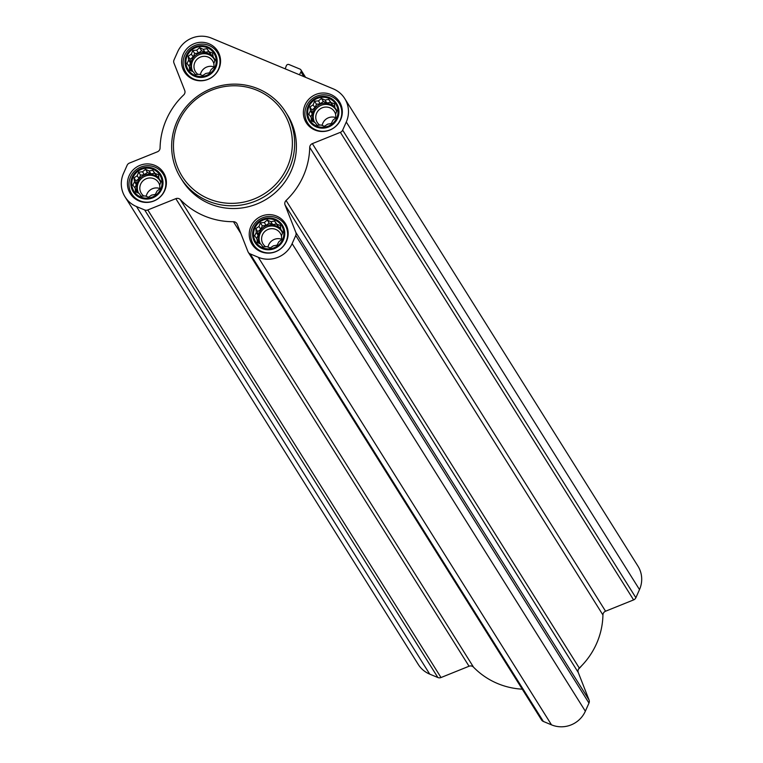 <?xml version="1.0" encoding="UTF-8"?>
<svg xmlns="http://www.w3.org/2000/svg" width="763" height="763" viewBox="0 0 763 763"><rect width="100%" height="100%" fill="white"/><g stroke="black" fill="none" stroke-linecap="round" stroke-linejoin="round"><path stroke-width="1.14" d="M160.793 188.938A15.279 14.888 -32.1 0 0 145.332 168.289A15.279 14.888 -32.1 0 0 134.65 192.276A15.279 14.888 -32.1 0 0 160.793 188.938M159.677 185.113L159.972 188.68L156.997 191.132L155.347 194.441L151.665 195.08L148.48 197.207L145.104 195.919L141.222 196.244L139.085 193.411L135.499 191.799L135.204 188.232L132.867 185.075L134.517 181.766L134.011 177.874L137.187 175.748L138.637 172.114L142.528 171.789L145.504 169.348L149.081 170.96L152.762 170.311L155.108 173.468L158.485 174.756L158.981 178.647L161.117 181.48L159.677 185.113M282.568 239.658A15.279 14.888 -32.1 0 0 267.107 219.01A15.279 14.888 -32.1 0 0 256.435 242.987A15.279 14.888 -32.1 0 0 282.568 239.658M281.452 235.824L281.747 239.401L278.772 241.842L277.122 245.152L273.44 245.8L270.264 247.918L266.888 246.64L262.997 246.954L260.86 244.131L257.284 242.52L256.988 238.943L254.642 235.796L256.292 232.477L255.786 228.585L258.972 226.468L260.412 222.825L264.303 222.51L267.279 220.059L270.855 221.671L274.546 221.032L276.883 224.179L280.259 225.466L280.765 229.358L282.901 232.19L281.452 235.824M336.721 118.027A15.279 14.888 -32.1 0 0 321.261 97.378A15.279 14.888 -32.1 0 0 310.589 121.365A15.279 14.888 -32.1 0 0 336.721 118.027M335.606 114.202L335.901 117.769L332.926 120.211L331.276 123.53L327.594 124.169L324.418 126.296L321.042 125.008L317.15 125.323L315.014 122.5L311.438 120.888L311.132 117.321L308.796 114.164L310.446 110.854L309.94 106.954L313.126 104.836L314.566 101.202L318.457 100.878L321.433 98.437L325.009 100.048L328.691 99.4L331.037 102.557L334.413 103.835L334.909 107.736L337.046 110.559L335.606 114.202M214.937 67.316A15.279 14.888 -32.1 0 0 199.486 46.657A15.279 14.888 -32.1 0 0 188.804 70.644A15.279 14.888 -32.1 0 0 214.937 67.316M213.831 63.482L214.126 67.049L211.151 69.5L209.501 72.809L205.819 73.458L202.634 75.575L199.257 74.288L195.376 74.612L193.239 71.779L189.653 70.167L189.358 66.6L187.021 63.443L188.661 60.134L188.165 56.243L191.341 54.116L192.791 50.482L196.673 50.167L199.648 47.716L203.235 49.328L206.916 48.679L209.253 51.836L212.629 53.124L213.135 57.015L215.271 59.848L213.831 63.482M340.651 119.667A19.619 19.113 -32.1 0 0 339.478 101.832A19.619 19.113 -32.1 0 0 312.696 96.062A19.619 19.113 -32.1 0 0 306.23 122.681A19.619 19.113 -32.1 0 0 324.122 131.436A19.619 19.113 -32.1 0 0 340.651 119.667M286.506 241.299A19.619 19.113 -32.1 0 0 285.324 223.464A19.619 19.113 -32.1 0 0 258.543 217.684A19.619 19.113 -32.1 0 0 252.086 244.303A19.619 19.113 -32.1 0 0 269.968 253.068A19.619 19.113 -32.1 0 0 286.506 241.299M164.722 190.578A19.619 19.113 -32.1 0 0 163.549 172.743A19.619 19.113 -32.1 0 0 136.768 166.973A19.619 19.113 -32.1 0 0 130.301 193.592A19.619 19.113 -32.1 0 0 148.194 202.357A19.619 19.113 -32.1 0 0 164.722 190.578M218.876 68.956A19.619 19.113 -32.1 0 0 217.703 51.121A19.619 19.113 -32.1 0 0 190.922 45.341A19.619 19.113 -32.1 0 0 184.455 71.96A19.619 19.113 -32.1 0 0 202.338 80.725A19.619 19.113 -32.1 0 0 218.876 68.956M285.648 112.037L287.384 114.793A61.956 60.372 147.9 0 1 291.094 171.122A61.956 60.372 147.9 0 1 238.886 208.299A61.956 60.372 147.9 0 1 182.405 180.631L180.669 177.874A61.956 60.372 -32.1 0 0 237.159 205.543A61.956 60.372 -32.1 0 0 289.368 168.365A61.956 60.372 -32.1 0 0 285.648 112.037A61.956 60.372 -32.1 0 0 201.089 93.811A61.956 60.372 -32.1 0 0 180.669 177.874M211.494 38.15L333.269 88.861A25.818 25.15 147.9 0 1 344.723 98.541A25.818 25.15 147.9 0 1 346.278 122.004L342.654 130.149A4.13 4.025 147.9 0 1 340.374 132.333L312.344 143.635A4.13 4.025 147.9 0 0 309.721 147.402A75.384 73.448 147.9 0 1 286.077 200.497A4.13 4.025 147.9 0 0 285.047 204.932L295.825 232.391A4.13 4.025 147.9 0 1 295.748 235.5L292.124 243.635A25.818 25.15 147.9 0 1 258.285 257.274L250.14 253.879A4.13 4.025 147.9 0 1 247.975 251.685L237.207 224.217A4.13 4.025 147.9 0 0 233.459 221.709A75.384 73.448 147.9 0 1 180.287 199.572A4.13 4.025 147.9 0 0 175.824 198.657L147.793 209.959A4.13 4.025 147.9 0 1 144.655 209.949L136.51 206.563A25.818 25.15 147.9 0 1 125.056 196.883A25.818 25.15 147.9 0 1 123.501 173.42L127.125 165.275A4.13 4.025 147.9 0 1 129.405 163.091L157.436 151.789A4.13 4.025 147.9 0 0 160.068 148.022A75.384 73.448 147.9 0 1 183.702 94.927A4.13 4.025 147.9 0 0 184.732 90.492L173.954 63.033A4.13 4.025 147.9 0 1 174.031 59.924L177.655 51.789A25.818 25.15 147.9 0 1 211.494 38.15M285.219 68.851L286.297 65.799A2.07 2.012 147.9 0 1 289.063 64.559L300.002 69.109A2.07 2.012 147.9 0 1 300.965 71.913L299.42 74.764M344.723 98.541L637.944 566.117A25.818 25.15 147.9 0 1 639.499 589.58L635.875 597.725A4.13 4.025 147.9 0 1 633.595 599.909L605.564 611.211L312.344 143.635M248.309 252.334L541.53 719.91A4.13 4.025 147.9 0 0 543.361 721.455L551.506 724.85A25.818 25.15 147.9 0 0 585.345 711.211L588.969 703.076A4.13 4.025 147.9 0 0 589.046 699.967L578.268 672.508A4.13 4.025 147.9 0 1 579.298 668.073A75.384 73.448 147.9 0 0 602.932 614.978A4.13 4.025 147.9 0 1 605.564 611.211M522.254 689.17A75.384 73.448 147.9 0 1 473.508 667.148L180.287 199.572M125.056 196.883L418.277 664.459A25.818 25.15 147.9 0 0 429.731 674.139L437.876 677.525A4.13 4.025 147.9 0 0 441.014 677.534L469.045 666.233A4.13 4.025 147.9 0 1 473.508 667.148M578.402 669.304A59.352 57.826 -32.1 0 0 581.673 665.717M287.25 167.192A59.895 58.36 -32.1 0 0 226.668 86.257A59.895 58.36 -32.1 0 0 184.827 180.249A59.895 58.36 -32.1 0 0 287.25 167.192M218.428 69.347A18.589 18.112 -32.1 0 0 217.321 52.456A18.589 18.112 -32.1 0 0 191.952 46.982A18.589 18.112 -32.1 0 0 185.819 72.199A18.589 18.112 -32.1 0 0 202.767 80.506A18.589 18.112 -32.1 0 0 218.428 69.347M215.776 67.659A16.204 15.785 -32.1 0 0 199.391 45.77A16.204 15.785 -32.1 0 0 188.07 71.197A16.204 15.785 -32.1 0 0 215.776 67.659M340.212 120.068A18.589 18.112 -32.1 0 0 339.096 103.167A18.589 18.112 -32.1 0 0 313.727 97.702A18.589 18.112 -32.1 0 0 307.603 122.919A18.589 18.112 -32.1 0 0 324.552 131.217A18.589 18.112 -32.1 0 0 340.212 120.068M337.551 118.379A16.204 15.785 -32.1 0 0 321.166 96.481A16.204 15.785 -32.1 0 0 309.845 121.908A16.204 15.785 -32.1 0 0 337.551 118.379M286.058 241.69A18.589 18.112 -32.1 0 0 284.942 224.799A18.589 18.112 -32.1 0 0 259.573 219.324A18.589 18.112 -32.1 0 0 253.45 244.541A18.589 18.112 -32.1 0 0 270.398 252.849A18.589 18.112 -32.1 0 0 286.058 241.69M283.397 240.002A16.204 15.785 -32.1 0 0 267.012 218.113A16.204 15.785 -32.1 0 0 255.691 243.54A16.204 15.785 -32.1 0 0 283.397 240.002M164.283 190.979A18.589 18.112 -32.1 0 0 163.168 174.078A18.589 18.112 -32.1 0 0 137.798 168.613A18.589 18.112 -32.1 0 0 131.675 193.831A18.589 18.112 -32.1 0 0 148.613 202.128A18.589 18.112 -32.1 0 0 164.283 190.979M161.622 189.291A16.204 15.785 -32.1 0 0 145.237 167.393A16.204 15.785 -32.1 0 0 133.916 192.82A16.204 15.785 -32.1 0 0 161.622 189.291M191.322 70.93L189.358 66.6M189.052 66.2L190.473 63.014L188.661 60.134M190.473 63.014L190.073 59.285L188.165 56.243M190.073 59.285L193.153 56.996L191.341 54.116M193.153 56.996L194.699 53.524L192.791 50.482M194.699 53.524L198.485 53.048L196.673 50.167M198.485 53.048L201.556 50.759L199.648 47.716M201.556 50.759L205.037 52.208L203.235 49.328M205.037 52.208L208.824 51.722L206.916 48.679M208.824 51.722L211.065 54.717L209.253 51.836M211.065 54.717L212.944 55.499M215.147 60.172L213.135 57.015M192.743 71.569A12.389 12.074 147.9 0 1 202.252 52.571A12.389 12.074 147.9 0 1 214.842 60.954M195.671 74.593A12.389 12.074 147.9 0 1 194.899 73.982M214.098 66.944A10.157 9.89 -32.1 0 0 200.383 74.726M213.84 63.663A10.157 9.89 -32.1 0 0 198.8 57.912A10.157 9.89 -32.1 0 0 198.008 74.402M213.898 58.703A12.389 12.074 -32.1 0 0 192.801 71.588M313.097 121.641L311.132 117.321M310.837 116.911L312.248 113.735L310.446 110.854M312.248 113.735L311.848 109.996L309.94 106.954M311.848 109.996L314.928 107.717L313.126 104.836M314.928 107.717L316.473 104.245L314.566 101.202M316.473 104.245L320.26 103.758L318.457 100.878M320.26 103.758L323.34 101.469L321.433 98.437M323.34 101.469L326.822 102.919L325.009 100.048M326.822 102.919L330.598 102.442L328.691 99.4M330.598 102.442L332.84 105.428L331.037 102.557M332.84 105.428L334.728 106.219M336.922 110.883L334.909 107.736M314.528 122.28A12.389 12.074 147.9 0 1 324.027 103.291A12.389 12.074 147.9 0 1 336.626 111.665M317.456 125.304A12.389 12.074 147.9 0 1 316.674 124.693M335.882 117.655A10.157 9.89 -32.1 0 0 322.167 125.447M335.625 114.383A10.157 9.89 -32.1 0 0 320.584 108.632A10.157 9.89 -32.1 0 0 319.783 125.122M335.682 109.424A12.389 12.074 -32.1 0 0 314.585 122.309M258.943 243.273L256.988 238.943M256.683 238.542L258.094 235.357L256.292 232.477M258.094 235.357L257.694 231.628L255.786 228.585M257.694 231.628L260.774 229.339L258.972 226.468M260.774 229.339L262.319 225.867L260.412 222.825M262.319 225.867L266.106 225.39L264.303 222.51M266.106 225.39L269.186 223.101L267.279 220.059M269.186 223.101L272.668 224.551L270.855 221.671M272.668 224.551L276.454 224.064L274.546 221.032M276.454 224.064L278.686 227.059L276.883 224.179M278.686 227.059L280.574 227.841M282.768 232.515L280.765 229.358M260.374 243.912A12.389 12.074 147.9 0 1 269.883 224.913A12.389 12.074 147.9 0 1 282.472 233.297M263.302 246.935A12.389 12.074 147.9 0 1 262.52 246.325M281.728 239.286A10.157 9.89 -32.1 0 0 268.013 247.069M281.471 236.005A10.157 9.89 -32.1 0 0 266.43 230.254A10.157 9.89 -32.1 0 0 265.638 246.754M281.528 231.046A12.389 12.074 -32.1 0 0 260.431 243.941M137.168 192.562L135.204 188.232M134.898 187.822L136.319 184.646L134.517 181.766M136.319 184.646L135.919 180.907L134.011 177.874M135.919 180.907L139 178.628L137.187 175.748M139 178.628L140.545 175.156L138.637 172.114M140.545 175.156L144.331 174.67L142.528 171.789M144.331 174.67L147.412 172.39L145.504 169.348M147.412 172.39L150.883 173.84L149.081 170.96M150.883 173.84L154.67 173.354L152.762 170.311M154.67 173.354L156.911 176.348L155.108 173.468M156.911 176.348L158.79 177.13M160.993 181.804L158.981 178.647M138.589 193.192A12.389 12.074 147.9 0 1 148.098 174.202A12.389 12.074 147.9 0 1 160.688 182.576M141.517 196.215A12.389 12.074 147.9 0 1 140.745 195.614M159.953 188.566A10.157 9.89 -32.1 0 0 146.229 196.358M159.686 185.295A10.157 9.89 -32.1 0 0 144.646 179.543A10.157 9.89 -32.1 0 0 143.854 196.034M159.753 180.335A12.389 12.074 -32.1 0 0 138.647 193.22M303.941 76.653L300.965 71.913M635.875 597.725L342.654 130.149M639.499 589.58L346.278 122.004M633.595 599.909L340.374 132.333M602.932 614.978L309.721 147.402M579.298 668.073L286.077 200.497M578.268 672.508L285.047 204.932M589.046 699.967L295.825 232.391M588.969 703.076L295.748 235.5M585.345 711.211L292.124 243.635M551.506 724.85L258.285 257.274M543.361 721.455L250.14 253.879M240.841 233.488L233.459 221.709M469.045 666.233L175.824 198.657M441.014 677.534L147.793 209.959M437.876 677.525L144.655 209.949M429.731 674.139L136.51 206.563M305.591 77.34L300.918 69.891M220.078 56.853L217.321 52.456M188.585 76.596L185.819 72.199M341.853 107.564L339.096 103.167M310.36 127.316L307.603 122.919M287.699 229.196L284.942 224.799M256.206 248.948L253.45 244.541M165.924 178.475L163.168 174.078M134.431 198.227L131.675 193.831"/></g></svg>
